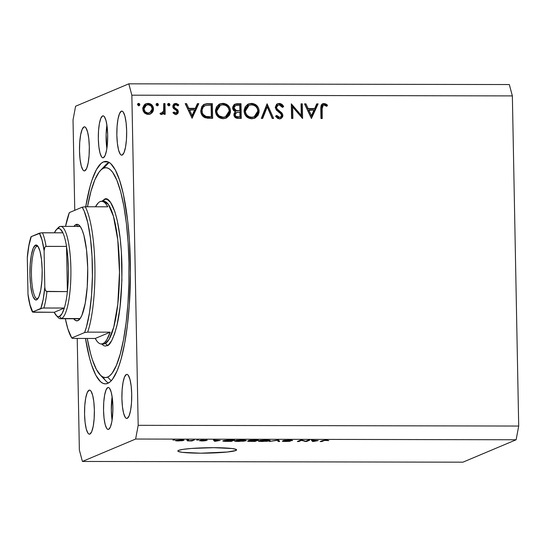 <?xml version="1.0" encoding="UTF-8"?>
<svg xmlns="http://www.w3.org/2000/svg" width="546" height="546" viewBox="0 0 546 546"><rect width="100%" height="100%" fill="white"/><g stroke="black" fill="none" stroke-linecap="round" stroke-linejoin="round"><path stroke-width="0.82" d="M235.858 450.484L235.831 449.276L235.858 450.484L227.395 452.006L200.682 453.187L182.344 452.341L178.255 451.433L177.853 450.914L178.576 450.375A29.382 2.696 -1.1 0 1 210.476 447.693A29.382 2.696 -1.1 0 1 236.595 449.87A29.382 2.696 -1.1 0 1 235.858 450.484A29.382 2.696 -1.1 0 1 203.951 453.173A29.382 2.696 -1.1 0 1 177.839 450.996A29.382 2.696 -1.1 0 1 178.576 450.375L183.258 449.331L191.585 448.45L213.752 447.679L232.091 448.525L236.179 449.426L236.582 449.952L235.858 450.484M102.6 115.923A20.987 4.689 90.1 0 1 103.044 115.834A20.987 4.689 90.1 0 1 107.685 135.838A20.987 4.689 90.1 0 1 103.399 157.719L102.484 157.698L101.583 156.879L99.986 152.989L98.84 146.635L98.335 138.786L98.533 130.644L99.413 123.437L100.846 118.27L102.6 115.923L103.515 115.943L104.416 116.762L106.02 120.652L107.159 127.006L107.671 134.855L107.466 142.997L106.586 150.205L105.16 155.371L103.399 157.719A20.987 4.689 90.1 0 1 102.962 157.808A20.987 4.689 90.1 0 1 98.321 137.804A20.987 4.689 90.1 0 1 102.6 115.923L103.481 115.929L102.6 115.923M107.815 387.558A20.987 4.689 90.1 0 1 108.258 387.469A20.987 4.689 90.1 0 1 112.899 407.473A20.987 4.689 90.1 0 1 108.62 429.354L107.699 429.333L106.798 428.514L105.201 424.624L104.054 418.27L103.549 410.421L103.747 402.279L104.634 395.072L106.061 389.905L107.815 387.558L108.736 387.578L109.63 388.397L111.234 392.287L112.374 398.641L112.886 406.49L112.681 414.632L111.8 421.84L110.374 427.006L108.62 429.354A20.987 4.689 90.1 0 1 108.176 429.443A20.987 4.689 90.1 0 1 103.535 409.439A20.987 4.689 90.1 0 1 107.815 387.558L108.695 387.564L107.815 387.558M103.481 161.896A111.234 24.829 90.1 0 1 105.822 161.404A111.234 24.829 90.1 0 1 130.426 267.444A111.234 24.829 90.1 0 1 107.733 383.381L105.303 383.872L102.866 383.285L100.464 381.64L95.823 375.218L91.557 364.858L89.619 358.312L85.469 338.445A111.234 24.829 90.1 0 0 105.398 383.872A111.234 24.829 90.1 0 0 107.733 383.381L110.149 381.825L112.524 379.217L117.042 370.966L119.144 365.39L121.123 358.927L124.611 343.577L127.361 325.498L129.279 305.391L130.439 273.123L129.463 240.813L127.655 220.632L123.389 194.328L119.663 180.419L115.397 170.059L110.756 163.636L108.347 161.991L105.917 161.404L103.481 161.896L108.156 161.903L103.481 161.896L101.065 163.452L96.389 169.69L92.069 179.887L90.097 186.35L85.722 206.757A111.234 24.829 90.1 0 1 103.481 161.896M126.385 374.474A22.038 4.921 90.1 0 1 126.849 374.372A22.038 4.921 90.1 0 1 131.722 395.386A22.038 4.921 90.1 0 1 127.232 418.352L126.269 418.332L125.321 417.472L123.642 413.383L122.441 406.715L121.908 398.478L122.12 389.926L123.048 382.357L124.543 376.931L126.385 374.474L127.355 374.488L128.296 375.355L129.975 379.436L131.177 386.111L131.709 394.348L131.497 402.9L130.576 410.462L129.074 415.888L127.232 418.352A22.038 4.921 90.1 0 1 126.768 418.448A22.038 4.921 90.1 0 1 121.894 397.44A22.038 4.921 90.1 0 1 126.385 374.474L127.314 374.474L126.385 374.474M121.335 111.193A22.038 4.921 90.1 0 1 121.799 111.097A22.038 4.921 90.1 0 1 126.672 132.105A22.038 4.921 90.1 0 1 122.174 155.078L121.212 155.057L120.27 154.197L118.584 150.109L117.39 143.441L116.851 135.196L117.062 126.645L117.991 119.083L119.492 113.657L121.335 111.193L122.297 111.213L123.239 112.073L124.925 116.161L126.119 122.83L126.658 131.067L126.447 139.626L125.519 147.188L124.017 152.614L122.174 155.078A22.038 4.921 90.1 0 1 121.71 155.173A22.038 4.921 90.1 0 1 116.837 134.166A22.038 4.921 90.1 0 1 121.335 111.193L122.256 111.2L121.335 111.193M83.988 126.925A22.038 4.921 90.1 0 1 84.453 126.829A22.038 4.921 90.1 0 1 89.326 147.836A22.038 4.921 90.1 0 1 84.828 170.802L83.866 170.789L82.924 169.922L81.238 165.841L80.037 159.166L79.504 150.928L79.716 142.376L80.644 134.807L82.146 129.388L83.988 126.925L84.951 126.945L85.893 127.805L87.578 131.893L88.773 138.561L89.312 146.799L89.1 155.351L88.172 162.92L86.671 168.345L84.828 170.802A22.038 4.921 90.1 0 1 84.364 170.898A22.038 4.921 90.1 0 1 79.491 149.891A22.038 4.921 90.1 0 1 83.988 126.925L84.91 126.925L83.988 126.925M89.039 390.199A22.038 4.921 90.1 0 1 89.503 390.103A22.038 4.921 90.1 0 1 94.376 411.111A22.038 4.921 90.1 0 1 89.885 434.084L88.923 434.063L87.974 433.203L86.295 429.115L85.094 422.447L84.562 414.209L84.773 405.651L85.702 398.089L87.196 392.663L89.039 390.199L90.008 390.219L90.95 391.079L92.629 395.168L93.83 401.836L94.362 410.08L94.151 418.632L93.23 426.194L91.728 431.62L89.885 434.084A22.038 4.921 90.1 0 1 89.421 434.179A22.038 4.921 90.1 0 1 84.548 413.172A22.038 4.921 90.1 0 1 89.039 390.199L89.967 390.206L89.039 390.199M131.852 95.181L138.186 425.32L518.7 426.044L512.36 95.905L131.852 95.181L128.808 83.825L509.322 84.548L128.808 83.825L75.587 106.238L128.808 83.825L131.852 95.181L512.36 95.905L509.322 84.548L512.36 95.905L518.7 426.044L138.186 425.32L131.852 95.181M301.269 115.343L301.051 103.863L302.334 103.863L302.614 118.489L292.663 106.961L292.881 118.468L291.598 118.468L291.318 103.842L301.269 115.343L291.318 103.842L291.598 118.468L292.881 118.468L292.663 106.961L302.614 118.489L302.334 103.863L301.051 103.863L301.269 115.343L300.334 115.738L301.269 115.343M277.17 103.986L279.245 103.447L277.621 103.76L275.232 107.391L276.419 104.566L278.856 103.46L281.893 104.375L283.661 106.647L282.466 107.385L281.17 105.726L279.272 104.941L277.791 105.31L276.829 106.217L276.529 107.61L277.054 108.852L281.804 112.892L282.896 115.11L282.671 116.762L281.374 118.291L279.45 118.823L277.73 118.407L275.587 116.339L276.726 115.438L277.934 116.742L279.948 117.294L280.999 116.844L281.606 115.199L280.842 113.773L276.406 110.142L275.232 107.391L278.692 112.121L280.644 113.582L281.627 115.472L280.507 117.144L279.566 117.322L276.726 115.438L275.587 116.339L279.45 118.823L280.89 118.537L282.91 115.411L282.07 113.186L277.054 108.852L276.515 107.419L278.057 105.18L279.272 104.941L282.466 107.385L283.661 106.647C282.753 104.689 281.286 103.624 279.245 103.447L278.31 103.836C280.351 104.013 281.825 105.085 282.726 107.043L283.661 106.647L282.384 107.255L282.548 106.723L280.951 104.757M267.083 103.795L273.607 118.434L272.229 118.434L267.233 106.893L262.681 118.414L261.302 118.414L267.083 103.795L261.302 118.414L262.681 118.414L267.233 106.893L272.229 118.434L273.607 118.434L267.083 103.795M248.102 104.156L252.921 103.522L256.825 105.603L258.531 108.081L259.097 110.278L259.036 112.531L258.005 115.315L255.289 117.909L251.112 118.735L247.584 117.526L244.69 114.053L244.11 110.312L245.243 106.784L247.775 104.334L251.447 103.392L248.566 103.945L244.089 111.07C244.601 115.813 247.188 118.38 251.856 118.769L254.654 118.216L259.145 111.029L258.21 111.425L254.183 118.393M219.465 104.102L224.283 103.467L228.187 105.549L229.893 108.026L230.453 110.224L230.398 112.476L229.368 115.261L226.651 117.854L222.468 118.68L218.946 117.472L216.052 113.998L215.465 110.258L216.605 106.729L219.137 104.279L222.809 103.337L219.922 103.89L215.452 111.015C215.957 115.766 218.55 118.325 223.218 118.714L226.01 118.161L230.501 110.974L229.573 111.37L225.546 118.339L227.02 117.342M198.785 103.665L192.09 118.277L185.203 103.638L186.595 103.644L188.807 108.333L195.297 108.347L197.386 103.665L198.785 103.665L197.386 103.665L195.297 108.347L188.807 108.333L186.595 103.644L185.203 103.638L192.09 118.277L198.785 103.665L197.85 104.061L198.785 103.665M138.657 103.365L137.483 104.579L138.704 105.801L139.872 104.586L138.657 103.365L137.824 103.713L138.657 103.365L139.503 103.726L139.796 105.057L138.937 105.781L137.51 104.818L137.817 103.72L138.657 103.365L138.206 103.453M145.413 104.006L147.079 103.774C150.396 104.061 152.238 105.897 152.607 109.289L153.542 108.893L153.221 110.934L152.177 112.681L150.403 114.012L147.113 114.339L144.622 113.077L143.107 110.92L142.786 107.794L144.205 104.962L145.939 103.76L148.014 103.385L150.109 103.76L152.573 105.815L153.542 108.893C153.167 105.508 151.331 103.665 148.014 103.385L145.871 103.788L142.711 108.872L144.219 112.674L148.225 114.448L150.334 114.046L152.177 112.681L149.857 114.216M157.2 103.399L156.026 104.614L157.248 105.835L158.415 104.62L157.2 103.399L156.368 103.747L157.2 103.399L158.047 103.76L158.34 105.091L157.48 105.815L156.122 105.085L156.361 103.754L157.2 103.399L156.75 103.487M163.718 103.597L165.008 103.604L165.213 114.291L163.923 114.285L163.896 112.715L162.865 113.943L161.077 114.442L160.251 114.1L160.934 112.967L162.701 112.681L163.629 110.858L163.718 103.597L163.629 110.858L161.596 113.159L160.934 112.967L160.251 114.1L162.258 114.291L163.896 112.715L163.923 114.285L165.213 114.291L165.008 103.604L164.073 103.993L164.271 114.291L164.073 103.993L165.008 103.604L163.718 103.597M168.762 103.419L167.595 104.641L168.81 105.856L169.983 104.641L168.762 103.419L167.936 103.774L168.762 103.419L169.615 103.781L169.908 105.112L169.042 105.835L167.69 105.105L167.677 104.17L168.762 103.419L168.318 103.508M178.378 111.698L177.962 113.322L176.317 114.455L175.007 114.367L173.082 112.974L173.935 112.06L176.03 113.159L177.075 112.026L176.563 110.599L173.696 108.634L172.911 107.385L172.966 105.317L174.604 103.644L176.631 103.528L178.801 104.887L177.969 105.876L176.467 104.832L175.191 104.866L174.065 106.286L174.522 107.589L177.689 109.814L178.378 111.698L177.866 110.053L174.427 107.487L174.058 106.463L175.116 104.893L175.867 104.75L177.969 105.876L178.801 104.887L175.778 103.433L174.563 103.665L172.768 106.518L173.294 108.169L176.72 110.777L177.095 111.746L175.764 113.186L173.935 112.06L173.082 112.974L175.785 114.496L176.815 114.305L178.378 111.698L177.443 112.094L178.378 111.698M200.757 110.797L201.774 106.593L203.76 104.545L206.497 103.747L212.374 103.692L212.653 118.318L207.466 118.216L204.218 117.322L201.883 115.029L200.757 110.797C200.798 114.107 202.279 116.434 205.207 117.779L212.653 118.318L212.374 103.692L207.002 104.074L212.374 103.692L211.439 104.088L211.712 118.318L211.439 104.088L207.002 104.074L207.937 103.685L204.34 104.252L200.757 110.797M237.141 103.74L241.011 103.747L241.291 118.373L236.07 118.018L234.732 117.056L233.981 115.568L234.084 113.37L235.476 111.623L233.094 109.705L232.712 107.009L233.975 104.805L237.141 103.74L235.067 104.115L232.644 107.883C232.767 109.766 233.708 111.009 235.476 111.623L233.879 114.735C234.302 117.315 235.845 118.53 238.5 118.366L241.291 118.373L241.011 103.747L240.076 104.143L240.349 118.373L240.076 104.143L241.011 103.747L236.206 104.129L237.141 103.74M318.12 103.89L311.425 118.509L304.538 103.87L305.931 103.87L308.142 108.558L314.632 108.572L316.721 103.89L318.12 103.89L316.721 103.89L314.632 108.572L308.142 108.558L305.931 103.87L304.538 103.87L311.425 118.509L318.12 103.89L317.185 104.286L318.12 103.89M323.983 105.03L322.884 105.405L322.154 106.675L322.256 118.53L320.973 118.523L320.782 107.76L321.185 105.166L322.358 103.924L324.024 103.528L325.921 104.02L327.511 105.221L326.774 106.347L323.983 105.03L326.774 106.347L327.511 105.221L324.024 103.528L322.645 103.781L320.782 108.647L320.973 118.523L322.256 118.53L322.072 108.797L321.137 109.186L321.314 118.523L321.137 109.186L322.072 108.797L323.273 105.173L323.983 105.03M79.368 450.095L77.225 338.424L79.368 450.095L82.412 461.452L462.919 462.175L516.141 439.762L135.626 439.039L82.412 461.452L135.626 439.039L138.186 425.32L135.626 439.039L516.141 439.762L518.7 426.044L516.141 439.762L462.919 462.175L82.412 461.452L79.368 450.095M74.761 210.319L73.028 119.956L74.761 210.319M176.829 104.259L176.324 104.259M305.61 441.25L308.21 440.158L309.698 440.158L306.429 441.537L301.406 440.424L298.805 441.523L297.317 441.516L300.587 440.144L302.177 440.144L305.61 441.25L302.177 440.144L300.587 440.144L297.317 441.516L298.805 441.523L301.406 440.424L306.429 441.537L309.698 440.158L308.21 440.158L305.61 441.25M283.306 440.492L289.107 440.806L289.25 441.141L286.008 441.352L282.255 441.093L285.681 441.516L290.725 440.977L284.8 440.24L292.458 440.574C292.97 440.281 291.741 440.124 288.773 440.103L283.306 440.492L291.946 440.233L292.458 440.574L284.807 440.492L290.52 440.929L289.455 441.373L282.773 441.4L289.319 441.1L283.19 440.588M269.362 441.468L277.136 440.096L278.678 440.103L279.689 441.482L278.16 441.482L277.607 440.26L269.362 441.468L277.607 440.26L278.16 441.482L279.689 441.482L278.678 440.103L277.136 440.096L269.362 441.468M258.592 440.752C257.541 441.154 258.865 441.393 262.578 441.468L269.983 440.758L269.649 440.281L265.943 440.056L269.048 440.192L270.168 440.451L269.983 440.758L266.496 441.339L258.292 440.997L260.271 440.369L265.943 440.056L261.227 440.26L258.292 440.991M234.794 440.704C233.736 441.107 235.06 441.345 238.773 441.427L246.178 440.711L245.843 440.24L242.137 440.015L245.243 440.144L246.301 440.649L243.257 441.25L234.514 441.004L236.916 440.267L242.137 440.015L237.421 440.212L234.487 440.943M220.188 440.404L214.667 441.359L213.363 439.974L220.188 440.404L213.363 439.974L214.667 441.359L220.188 440.404M172.905 440.096L174.863 439.905L172.905 440.096M175.696 440.417C174.891 440.704 175.819 440.875 178.487 440.936L183.715 440.424L183.709 440.076L183.715 440.424C184.568 440.131 183.64 439.953 180.951 439.899L175.696 440.417L182.651 439.946L183.975 440.24L182.043 440.772L175.457 440.602M186.671 440.124L188.623 439.926L186.671 440.124M191.673 440.458L194.39 439.94L192.015 440.943L187.449 440.895L191.673 440.458L187.449 440.895L192.015 440.943L194.39 439.94L191.673 440.458M196.71 440.144L198.669 439.946L196.71 440.144M200.177 440.26L204.224 440.424L199.345 440.683L202.061 440.977L206.04 440.574L201.72 440.021L207.248 440.267L200.532 440.158L207.118 440.11L201.836 440.199L206.122 440.636L202.696 440.977L199.345 440.683L204.497 440.67L200.068 440.342M223.239 440.69C222.311 440.984 222.911 441.209 225.041 441.352L231.292 441.393L231.279 440.765L231.292 441.393L234.562 440.015L223.239 440.69L227.177 440.076L234.562 440.015L231.292 441.393L222.891 440.956M248.669 440.451L249.836 440.793L249.822 440.212L249.836 440.793L247.55 441.079L255.098 441.441L255.084 440.704L255.098 441.441L258.367 440.062L248.669 440.451L258.367 440.062L255.098 441.441L248.055 441.339L247.672 441.032L249.836 440.793L248.519 440.561M318.195 440.588L312.681 441.55L311.37 440.165L318.195 440.588L311.37 440.165L312.681 441.55L318.195 440.588M326.733 440.172L328.808 440.608L324.699 440.41L321.676 441.564L320.188 441.564L324.304 440.253L326.733 440.172L322.406 440.629L320.188 441.564L321.676 441.564L324.556 440.438L328.808 440.608L326.733 440.172M75.587 106.238L73.028 119.956L75.587 106.238M112.128 396.744A20.987 4.689 -89.9 0 0 112.08 420.181L111.323 410.435L112.128 396.744M106.907 125.109A20.987 4.689 -89.9 0 0 106.866 148.546L106.115 134.685L106.907 125.109M182.227 440.417L178.863 440.793C177.109 440.738 176.556 440.615 177.204 440.41L180.569 440.042C182.337 440.09 182.883 440.219 182.227 440.417L177.73 440.752L177.006 440.595L176.986 440.11M192.001 440.315L192.015 440.943L192.001 440.315M214.639 439.98L214.667 441.359L214.639 439.98M219.315 440.561L215.731 441.216L215.288 440.39L219.315 440.404L215.295 440.554L215.731 441.216L219.315 440.561M224.406 440.376L224.986 441.127L230.187 441.229L232.692 440.172L230.187 441.229L225.716 441.195C224.358 441.072 224.024 440.909 224.72 440.697L224.713 440.329L224.72 440.697L226.085 440.158L232.692 440.015L224.72 440.697M246.178 440.711L245.843 440.24M244.69 440.704L239.148 441.264L236.152 441.025L236.261 440.356L236.268 440.711L241.769 440.172C244.512 440.233 245.488 440.41 244.69 440.704L240.704 441.243L236.152 441.025M254.968 440.861L253.992 441.277L249.092 440.84L254.968 440.704L249.01 441.107L253.992 441.277L254.968 440.861M250.061 440.192L250.559 440.642L255.351 440.704L256.497 440.219L252.607 440.697L250.15 440.178L256.49 440.056L250.157 440.451M269.983 440.758L269.649 440.281M268.495 440.752L262.947 441.311L259.957 441.072L260.067 440.404L260.073 440.758L265.568 440.219C268.318 440.281 269.294 440.458 268.495 440.752L264.51 441.284L259.957 441.072M278.132 440.096L278.16 441.482L278.132 440.096M277.661 440.096L277.668 440.479L277.661 440.096M290.977 440.151L290.922 440.588M306.415 440.909L306.429 441.537L306.415 440.909M304.832 441.004L304.845 441.53L304.832 441.004M298.792 440.895L298.805 441.523L298.792 440.895M312.653 440.165L312.681 441.55L312.653 440.165M317.328 440.745L313.745 441.407L313.302 440.581L317.322 440.588L313.302 440.738L313.745 441.407L317.328 440.745M327.45 440.178L327.272 440.622M321.669 440.943L321.676 441.564L321.669 440.943M182.432 439.933L177.204 440.41M244.922 440.11L244.929 440.526L240.752 440.185L236.268 440.711M268.728 440.158L268.734 440.567L264.557 440.226L260.073 440.758M152.402 108.791L152.839 108.825M152.709 109.159L152.204 109.214M174.768 108.64L174.427 108.661M216.844 108.736L217.185 108.845M234.493 108.709L233.852 108.729M138.704 105.801L139.162 105.712M138.609 105.842L138.841 104.511L137.722 103.76L138.937 104.975L139.872 104.586L138.937 104.975L138.643 105.801M138.575 104.115L138.179 103.849M150.962 105.371L149.174 104.156L147.079 103.774L148.014 103.385L145.004 104.149M152.177 112.681L153.542 108.893L152.607 109.289L151.242 113.077L152.177 112.681M149.468 114.407L151.242 113.077L152.286 111.323L152.573 108.743L151.638 106.204M148.86 113.213L145.68 113.206L143.393 110.886L143.339 107.644L145.529 105.385M146.403 105.016L148.041 104.696L145.134 105.883L143.994 108.866L146.403 105.016L145.468 105.405L143.059 109.261L143.994 108.866L145.256 111.869L148.205 113.131C145.68 112.872 144.274 111.445 143.994 108.866L143.059 109.261C143.345 111.841 144.745 113.261 147.27 113.527L151.106 111.882L152.252 108.886L149.754 112.831M148.041 104.696C150.566 104.914 151.972 106.313 152.252 108.886L151.003 105.897L148.041 104.696M157.248 105.835L157.705 105.753M157.152 105.876L157.385 104.545L156.265 103.795L157.48 105.016L158.415 104.62L157.48 105.016L157.187 105.835M157.118 104.149L156.722 103.883M161.596 114.558L162.961 113.111L163.896 112.715L161.793 114.435M159.998 113.356L161.596 113.159M163.725 103.993L164.073 103.993L163.725 103.993M168.81 105.856L169.267 105.774M168.714 105.897L168.953 104.566L167.834 103.815L169.048 105.037L169.983 104.641L169.048 105.037L168.755 105.856M168.68 104.177L168.291 103.904M173 112.449L174.829 113.582L175.764 113.186M174.113 103.904L175.778 103.433L174.843 103.829L177.866 105.282L178.801 104.887L177.641 105.542L176.508 104.211L173.676 104.04M175.116 104.893L174.188 105.282L173.123 106.859L174.058 106.463L173.123 106.859L173.492 107.876L174.427 107.487L173.492 107.876L175.102 108.982L176.037 108.586L175.102 108.982L176.931 110.442L177.866 110.053L176.931 110.442L177.443 112.094L176.331 114.448M175.894 114.694L177.17 113.459L177.409 111.657L176.549 109.999L173.335 107.651L173.259 106.17L174.256 105.255M176.747 114.08L177.006 113.739M175.355 113.466L174.29 113.479L173.184 112.66M185.387 104.033L186.595 103.644L185.66 104.033L187.872 108.729L188.807 108.333L187.872 108.729L194.362 108.743L195.297 108.347L194.362 108.743L187.872 108.729L185.387 104.033M197.208 104.061L197.85 104.061L191.796 117.649L197.85 104.061L197.208 104.061M191.209 115.82L188.575 110.231L191.209 115.82L192.144 115.431L189.51 109.835L188.575 110.231L194.629 109.848L192.144 115.431L191.209 115.82M203.897 104.47L207.002 104.074L203.474 104.62M201.201 112.237L201.112 111.2C201.174 113.964 202.47 115.827 204.989 116.789L205.924 116.394L204.989 116.789L209.398 117.206L211.336 116.817L205.924 116.394C203.405 115.431 202.109 113.568 202.047 110.804C201.986 108.238 203.105 106.484 205.385 105.549L211.118 105.187L211.336 116.817L207.166 117.131M206.081 117.015L205.262 116.864M204.989 116.789L202.689 115.39L201.365 113.008M201.542 108.64L202.989 106.716L204.45 105.944C202.17 106.879 201.058 108.627 201.112 111.2L202.047 110.804L201.112 111.2L201.269 109.514M204.02 106.108L205.385 105.549L203.324 106.893L202.075 109.958L202.293 112.612L203.051 114.278L205.924 116.394L211.336 116.817L211.118 105.187L205.385 105.549M230.501 110.974C229.975 106.293 227.409 103.747 222.809 103.337L221.874 103.726C226.474 104.143 229.04 106.688 229.573 111.37L230.501 110.974M227.013 117.349L228.44 115.643M228.788 115.001L229.463 112.858M229.552 112.121L229.224 109.132L227.252 105.944M225.839 104.818L222.611 103.76L218.994 104.279M220.25 117.301L217.308 115.397L215.813 111.725L216.776 107.903L219.581 105.665M224.542 117.137L220.987 117.492M220.393 105.317L222.884 104.839L220.516 105.269L218.482 106.572L217.151 108.599L216.735 111.022L220.393 105.317L219.458 105.712L215.8 111.418L216.735 111.022L217.247 113.438L219.151 115.841L223.123 117.213C219.335 116.899 217.206 114.831 216.735 111.022L215.8 111.418C216.271 115.226 218.4 117.288 222.188 117.608L224.57 117.124L223.123 117.213L225.478 116.742L227.484 115.418L228.808 113.391L229.218 110.981L225.505 116.735M222.884 104.839C226.645 105.139 228.754 107.187 229.218 110.981L228.713 108.586L227.286 106.593L225.245 105.276L222.884 104.839M234.609 104.341L240.076 104.143L234.521 104.368M235.503 105.562L234.568 105.951L232.999 108.279L233.934 107.883L232.999 108.279L235.394 110.893L239.011 110.681L236.329 110.504L233.934 107.883L235.503 105.562L239.755 105.241L239.858 110.681L236.056 110.995L233.736 110.005L233.087 107.596L233.681 106.566L234.978 105.815M233.197 109.214L233.053 108.756M236.63 112.496L235.695 112.892L234.234 115.104L235.162 114.708L234.234 115.104C234.568 116.694 235.592 117.41 237.298 117.26L238.233 116.864C236.527 117.015 235.503 116.298 235.162 114.708L236.63 112.496L239.892 112.183L239.981 116.871L236.78 117.24L234.828 116.551L234.309 114.442L235.872 112.824M235.162 114.708L235.428 115.738L236.432 116.578L239.981 116.871L239.892 112.183L236.466 112.572L235.51 113.445L235.162 114.708M259.145 111.029C258.613 106.347 256.047 103.801 251.447 103.392L250.512 103.781C255.119 104.197 257.685 106.743 258.21 111.425L259.145 111.029M254.17 118.4L257.077 115.697M257.432 115.056L258.108 112.913M258.19 112.176L257.862 109.186L255.89 105.999M254.477 104.873L251.256 103.815L247.631 104.334M248.887 117.356L245.564 114.96L244.451 111.78L245.42 107.958L248.218 105.719M253.187 117.192L251.133 117.656M249.037 105.371L248.102 105.767L244.444 111.473L245.379 111.077L249.037 105.371L251.529 104.893C255.282 105.194 257.391 107.241 257.862 111.029L254.149 116.789L251.767 117.267C247.973 116.953 245.843 114.885 245.379 111.077L244.444 111.473C244.908 115.281 247.038 117.342 250.832 117.663L249.624 117.547M250.832 117.663L254.149 116.789M266.646 104.907L272.502 118.434L266.646 104.907M266.298 107.289L267.233 106.893L266.298 107.289L261.903 118.414L266.298 107.289M278.057 105.18L277.122 105.576L275.58 107.808L276.515 107.419L275.58 107.808L276.126 109.248L277.054 108.852L276.126 109.248L278.747 111.582L279.682 111.193L278.747 111.582L281.135 113.582L282.07 113.186L281.135 113.582L281.975 115.807L282.91 115.411L281.975 115.807L280.412 118.7M280.064 117.24L277.771 117.567L275.798 115.834L278.631 117.711L280.507 117.144M280.18 104.266L278.665 103.849L276.781 104.115M279.839 118.98L281.743 117.158L281.845 114.913L280.876 113.288L276.126 109.248L275.58 107.808L275.873 106.654M280.985 118.277L281.743 117.158M276.324 106.081L277.327 105.501M301.058 104.252L302.334 103.863L301.399 104.259L301.658 117.67L301.058 104.252M291.728 107.35L292.663 106.961L291.728 107.35L291.939 118.468L291.728 107.35M291.339 105.023L300.334 115.738L291.339 105.023M304.723 104.266L305.931 103.87L305.002 104.266L307.207 108.954L308.142 108.558L307.207 108.954L313.697 108.968L314.632 108.572L313.697 108.968L307.207 108.954L304.723 104.266M316.543 104.286L317.185 104.286L311.131 117.881L317.185 104.286L316.543 104.286M310.544 116.045L307.91 110.456L310.544 116.045L311.479 115.656L308.845 110.06L307.91 110.456L313.964 110.074L311.479 115.656L310.544 116.045M322.201 104.013L324.024 103.528L323.089 103.924L326.576 105.617L327.511 105.221L326.31 106.026L326.576 105.617L324.986 104.416L322.222 104.013M323.273 105.173L322.338 105.569L321.137 109.186L321.287 106.777L322.195 105.637M324.065 104.054L323.58 103.952M194.629 109.848L189.51 109.835L192.144 115.431L194.629 109.848M236.329 110.504L239.858 110.681L239.755 105.241L235.906 105.426L234.302 106.579L234.132 108.825L236.329 110.504M251.529 104.893L249.153 105.323L247.126 106.627L245.789 108.654L245.386 111.384L245.891 113.493L247.318 115.499L249.392 116.803L252.068 117.26L254.122 116.796L256.122 115.472L257.446 113.445L257.862 111.029L257.35 108.64L255.924 106.647L253.89 105.33L251.529 104.893M313.964 110.074L308.845 110.06L311.479 115.656L313.964 110.074M77.955 318.55A46.171 10.306 -89.9 0 0 79.893 318.557L77.894 320.645L79.969 318.837L81.927 315.254L85.21 303.371L87.244 286.8L87.708 268.059L86.534 250.013L83.907 235.401L82.166 230.112L80.221 226.454L78.16 224.57L76.044 224.522A48.273 10.777 90.1 0 0 73.915 226.406L76.044 224.522L77.928 226.413L76.044 224.522A48.273 10.777 90.1 0 1 79.525 225.6A48.273 10.777 90.1 0 1 87.742 272.604A48.273 10.777 90.1 0 1 79.347 319.574A48.273 10.777 90.1 0 1 77.894 320.645L79.893 318.557A46.171 10.306 -89.9 0 0 80.317 318.338A46.171 10.306 90.1 0 1 79.893 318.557A46.171 10.306 90.1 0 1 78.924 318.762L60.517 318.728A46.171 10.306 90.1 0 1 57.187 316.243M80.494 226.843A46.171 10.306 -89.9 0 0 78.133 226.617A46.171 10.306 90.1 0 1 79.102 226.413A46.171 10.306 90.1 0 1 80.494 226.843M101.583 343.987L103.801 345.707L105.405 346.096L108.606 344.744L111.698 340.622L114.551 333.893L117.062 324.802L119.977 307.548L121.908 280.159L121.362 251.624L120.168 238.295L117.349 220.925L114.892 211.739L110.565 202.436L107.419 199.57L105.815 199.181L104.204 199.508A2.102 2.034 -112.8 0 1 103.276 201.276A2.102 2.034 67.2 0 0 104.204 199.508C108.927 194.553 120.686 211.718 121.949 265.759C122.058 292.226 120.256 312.646 116.537 327.013C113.042 339.298 109.869 345.55 107.016 345.768A2.102 2.034 67.2 0 0 104.928 343.68L109.104 339.332L113.745 327.136L117.786 304.259L119.492 272.365L117.779 239.906L113.438 216.291L108.313 204.354L103.699 201.276L101.652 201.276A71.355 15.93 90.1 0 1 107.78 206.797L85.278 206.757A71.355 15.93 90.1 0 1 94.888 265.902A71.355 15.93 90.1 0 1 87.688 332.125L110.19 332.173A71.355 15.93 90.1 0 1 102.88 343.673A71.355 15.93 90.1 0 1 101.379 343.987A71.355 15.93 90.1 0 1 95.25 338.459L72.748 338.418L71.751 337.974L84.589 332.569L86.425 327.034L89.483 312.79L91.537 295.297L92.404 275.962L92.028 256.361L90.438 238.07L87.756 222.563L84.2 211.104L82.18 207.193L69.349 212.599L65.534 226.392A69.26 15.459 90.1 0 1 69.349 212.599L82.18 207.193A69.26 15.459 90.1 0 1 92.376 266.093A69.26 15.459 90.1 0 1 84.589 332.569L87.688 332.125A71.355 15.93 -89.9 0 0 94.888 265.902A71.355 15.93 -89.9 0 0 85.278 206.757L82.18 207.193L85.278 206.757L107.78 206.797L105.944 203.931L104.04 202.088L102.102 201.303L100.15 201.59A71.355 15.93 90.1 0 1 101.652 201.276M111.248 380.76L107.617 377.115A104.934 23.43 90.1 0 1 100.048 374.774A104.934 23.43 90.1 0 1 87.244 338.445L90.52 353.467L92.349 359.637L96.376 369.41L100.751 375.471L103.023 377.027L105.317 377.573L107.617 377.115L111.248 380.76M103.351 168.277A111.234 24.829 90.1 0 1 108.886 162.264A111.234 24.829 -89.9 0 0 106.265 164.366L100.437 170.482A104.934 23.43 90.1 0 1 103.604 168.161L109.139 162.408L103.604 168.161L105.904 167.704L108.197 168.25L110.463 169.806L112.688 172.352L116.905 180.31L120.693 191.81L123.901 206.422L126.406 223.573L128.112 242.615L128.952 262.81L128.89 283.381L127.941 303.535L126.133 322.509L123.532 339.564L120.243 354.047L116.394 365.397L112.128 373.191L109.896 375.648L107.617 377.115A104.934 23.43 90.1 0 0 128.952 262.81A104.934 23.43 90.1 0 0 103.604 168.161L101.324 169.629L99.085 172.086L94.82 179.88L90.97 191.23L87.49 206.763A104.934 23.43 90.1 0 1 100.437 170.482M100.048 374.774L105.856 380.917A111.234 24.829 -89.9 0 0 108.47 383.026A111.234 24.829 90.1 0 1 102.955 376.993M101.379 343.987L103.426 343.994A71.355 15.93 -89.9 0 0 104.928 343.68L102.88 343.673L104.928 343.68A71.355 15.93 -89.9 0 0 119.485 269.301A71.355 15.93 -89.9 0 0 103.699 201.276M98.225 202.935L95.502 206.777A71.355 15.93 90.1 0 1 100.15 201.59M65.356 318.734L67.868 328.904L71.751 337.974A69.26 15.459 90.1 0 1 65.356 318.734M73.737 318.748A48.273 10.777 90.1 0 0 77.894 320.645L75.778 320.604L73.71 318.714M104.204 199.508L101.849 201.276L104.204 199.508M103.426 343.994L104.928 343.68A2.102 2.034 -112.8 0 1 107.016 345.768M100.935 343.96L102.88 343.673L104.812 342.322L106.688 339.933L110.19 332.173L95.25 338.459L97.086 341.332M72.748 338.418L95.25 338.459L110.19 332.173L87.688 332.125L84.589 332.569L71.751 337.974L72.748 338.418M37.783 298.628A26.235 5.856 -89.9 0 0 37.988 298.525A26.235 5.856 90.1 0 1 37.783 298.628A26.235 5.856 90.1 0 1 37.23 298.744A26.235 5.856 90.1 0 1 31.429 273.73A26.235 5.856 90.1 0 1 36.78 246.389L35.524 245.134A27.491 6.136 90.1 0 1 37.51 245.748A27.491 6.136 90.1 0 1 42.192 272.515A27.491 6.136 90.1 0 1 37.408 299.269A27.491 6.136 90.1 0 1 36.575 299.877L37.783 298.628L36.575 299.877L35.374 299.856L33.094 296.696L32.098 293.68L30.603 285.36L29.934 275.082L30.201 264.407L31.354 254.975L33.224 248.205L35.524 245.134L36.732 245.154L37.906 246.232L40.008 251.331L41.503 259.65L42.172 269.929L41.905 280.603L40.752 290.042L38.882 296.812L36.575 299.877A27.491 6.136 90.1 0 1 29.934 275.082A27.491 6.136 90.1 0 1 35.524 245.134L36.78 246.389A26.235 5.856 90.1 0 1 37.333 246.273A26.235 5.856 90.1 0 1 38.09 246.499A26.235 5.856 -89.9 0 0 36.78 246.389L37.879 246.389L36.78 246.389A26.235 5.856 -89.9 0 0 31.443 274.966A26.235 5.856 -89.9 0 0 37.783 298.628M56.224 315.445L58.156 317.492A46.171 10.306 -89.9 0 0 61.486 318.523L59.398 316.427A44.076 9.842 90.1 0 1 56.224 315.445A44.076 9.842 90.1 0 1 54.231 312.285L56.75 315.936L58.067 316.584L59.398 316.427L61.991 313.732L64.326 308.033L54.231 312.285L32.494 312.073L40.848 308.401L43.223 299.276L44.806 287.182L44.103 250.75L44.854 247.188M57.357 228.849A46.171 10.306 90.1 0 1 59.719 226.583A46.171 10.306 -89.9 0 0 58.326 227.6L56.381 229.641A44.076 9.842 90.1 0 1 57.712 228.672L59.719 226.583A46.171 10.306 90.1 0 1 60.688 226.378A46.171 10.306 90.1 0 1 70.905 270.4A46.171 10.306 90.1 0 1 61.486 318.523A46.171 10.306 90.1 0 1 60.517 318.728M45.7 246.437L66.523 246.41A44.076 9.842 -89.9 0 0 62.886 232.814A44.076 9.842 90.1 0 1 66.523 246.41A44.076 9.842 90.1 0 1 67.39 291.612L68.23 280.296L68.359 268.42L67.779 256.845L66.523 246.41L67.39 291.612A44.076 9.842 90.1 0 1 64.326 308.033A44.076 9.842 90.1 0 1 59.398 316.427L61.486 318.523L79.893 318.557L61.486 318.523A46.171 10.306 -89.9 0 0 70.871 268.229A46.171 10.306 -89.9 0 0 59.719 226.583L57.712 228.672A44.076 9.842 90.1 0 1 62.886 232.814L60.367 229.163L59.043 228.515L57.712 228.672L56.402 229.627L54.382 232.794A44.076 9.842 90.1 0 1 56.381 229.641M27.355 256.524L27.3 257.828A41.974 9.371 90.1 0 1 31.258 236.609L39.401 233.183A41.974 9.371 90.1 0 1 44.103 250.75L44.424 248.164L44.99 246.997L46.069 246.369L66.523 246.41L67.39 291.612L46.314 291.38L45.216 289.755L44.806 287.182L44.103 250.75L42.09 240.179L39.401 233.183L42.424 232.773A44.076 9.842 90.1 0 1 46.069 246.369A44.076 9.842 -89.9 0 0 42.424 232.773L62.886 232.814L41.189 232.828L31.258 236.609L28.883 245.734L27.3 257.828L27.996 294.26L30.016 304.839L32.705 311.834L42.636 308.053L64.326 308.033L54.231 312.285L33.77 312.251L32.705 311.834A41.974 9.371 90.1 0 1 27.996 294.26L28.03 294.915M43.482 307.999L64.326 308.033A44.076 9.842 -89.9 0 0 67.39 291.612L46.936 291.571A44.076 9.842 90.1 0 1 43.871 307.992A44.076 9.842 -89.9 0 0 46.936 291.571L45.83 290.936L45.216 289.755L44.806 287.182A41.974 9.371 90.1 0 1 40.848 308.401M27.307 257.173L27.996 294.26M236.029 440.902L236.015 440.397M259.835 440.943L259.821 440.438M79.102 226.413L60.688 226.378M27.341 256.709C28.099 248.498 29.327 241.851 31.02 236.773M32.467 312.046C30.583 308.299 29.122 302.777 28.092 295.488"/></g></svg>
